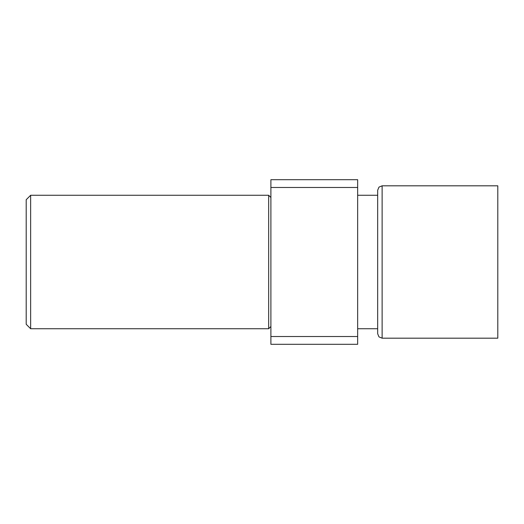 <?xml version="1.0" encoding="UTF-8"?>
<svg xmlns="http://www.w3.org/2000/svg" width="524" height="524" viewBox="0 0 524 524"><rect width="100%" height="100%" fill="white"/><g stroke="black" fill="none" stroke-linecap="round" stroke-linejoin="round"><path stroke-width="0.79" d="M377.673 190.258L378.976 187.114L382.127 185.81L378.976 187.114L377.673 190.258L378.976 187.114L382.127 185.81L378.976 187.114L377.673 190.258L378.976 187.114L382.127 185.81L378.976 187.114L377.673 190.258L378.976 187.114L382.127 185.81L382.127 338.19L497.8 338.19L497.8 185.81L382.127 185.81L378.976 187.114L377.673 190.258L377.673 333.742L377.673 262L377.673 333.742L377.673 328.738L377.673 333.742L377.673 328.738L377.673 333.742L377.673 328.738L377.673 333.742L377.673 328.738L377.673 333.742L377.673 328.738L377.673 333.742L377.673 328.738L377.673 333.742L378.976 336.886L382.127 338.19L378.976 336.886L377.673 333.742L378.976 336.886L382.127 338.19L378.976 336.886L377.673 333.742L378.976 336.886L382.127 338.19L378.976 336.886L377.673 333.742L378.976 336.886L382.127 338.19L378.976 336.886L377.673 333.742M270.895 326.511L268.674 328.738L268.674 195.262L30.647 195.262L30.647 328.738L26.2 324.284L26.2 199.716L30.647 195.262M357.656 187.481L357.656 344.307L270.895 344.307L270.895 179.693L357.656 179.693L357.656 187.481L270.895 187.481M357.656 336.519L270.895 336.519M377.673 262L377.673 190.258L377.673 262M377.673 195.262L357.656 195.262M270.895 197.489L268.674 195.262M268.674 328.738L30.647 328.738M377.673 328.738L357.656 328.738"/></g></svg>
